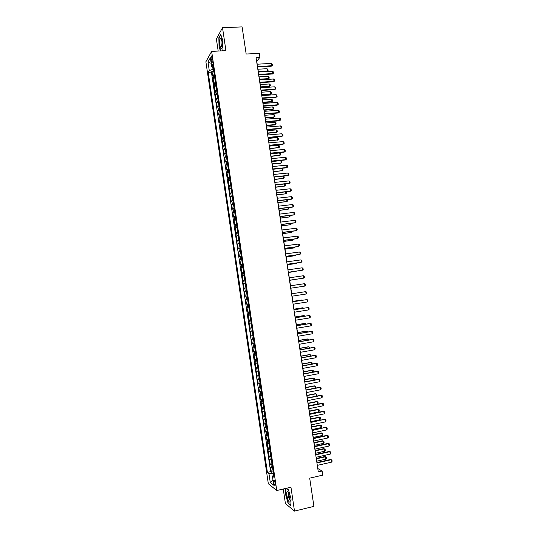 <?xml version="1.0" encoding="UTF-8"?>
<svg xmlns="http://www.w3.org/2000/svg" width="538" height="538" viewBox="0 0 538 538"><rect width="100%" height="100%" fill="white"/><g stroke="black" fill="none" stroke-linecap="round" stroke-linejoin="round"><path stroke-width="0.81" d="M275.187 483.393C274.703 480.959 274.212 479.916 273.707 480.266L273.694 482.236C274.178 484.664 274.669 485.706 275.174 485.363L275.187 483.393M283.25 489.015L285.409 503.548L294.501 511.1L313.916 506.366L309.693 478.154L322.726 475.141L322.107 471.046L317.945 468.605L317.454 465.343M205.886 61.776L268.327 483.749L276.767 490.528L211.642 51.392L205.886 61.776M211.642 51.392L225.933 50.666L222.517 27.714L216.377 38.938L218.179 51.063M222.517 27.714L242.1 26.9L246.169 54.035L259.303 53.349L259.901 57.29L256.048 57.499L318.294 471.927L322.107 471.046M214.252 74.372L212.651 75.979L211.959 71.305L213.781 71.198M214.716 77.506L213.115 79.093L214.938 78.978M213.115 79.093L213.808 83.773L215.415 82.213M216.579 90.054L214.958 91.568L214.265 86.887L216.088 86.773M217.742 97.909L216.115 99.375L215.422 94.688L217.244 94.567M218.905 105.764L217.271 107.183L216.579 102.496L218.401 102.368M220.076 113.626L218.435 114.998L217.735 110.31L219.558 110.169M221.239 121.494L219.591 122.819L218.899 118.125L220.721 117.983M222.409 129.369L220.748 130.64L220.055 125.946L221.878 125.798M223.573 137.251L221.912 138.468L221.212 133.774L223.035 133.619M224.743 145.132L223.075 146.309L222.376 141.602L224.198 141.447M225.913 153.021L224.232 154.144L223.539 149.443L225.361 149.275M227.083 160.916L225.395 161.992L224.696 157.284L226.518 157.116M228.253 168.818L226.559 169.847L225.859 165.132L227.682 164.958M229.43 176.72L227.722 177.701L227.023 172.987L228.845 172.806M230.6 184.628L228.892 185.563L228.193 180.849L230.008 180.66M231.77 192.55L230.056 193.431L229.356 188.71L231.179 188.515M232.947 200.466L231.219 201.306L230.52 196.578L232.342 196.377M234.124 208.394L232.389 209.181L231.69 204.453L233.505 204.245M235.301 216.33L233.559 217.063L232.853 212.335L234.676 212.12M236.478 224.265L234.729 224.951L234.023 220.217L235.846 220.002M237.655 232.208L235.893 232.846L235.193 228.112L237.016 227.89M238.832 240.156L237.07 240.748L236.364 236.007L238.186 235.779M240.015 248.112L238.24 248.65L237.534 243.909L239.356 243.674M241.192 256.068L239.41 256.565L238.704 251.818L240.526 251.576M242.376 264.037L240.58 264.481L239.881 259.726L241.696 259.484M243.553 272.006L241.757 272.403L241.051 267.648L242.873 267.393M244.736 279.982L242.934 280.325L242.228 275.57L244.044 275.308M245.92 287.964L244.104 288.26L243.405 283.499L245.22 283.23M247.103 295.954L245.281 296.196L244.575 291.435L246.397 291.159L245.288 291.327L244.81 288.139M245.281 296.196L247.103 295.92M247.581 299.148L245.752 299.37L246.458 304.138L248.28 303.856M248.764 307.144L246.929 307.319L247.641 312.087L249.457 311.798M249.948 315.14L248.112 315.268L248.818 320.043L250.634 319.747M251.138 323.15L249.289 323.224L249.995 327.998L251.811 327.703M252.322 331.159L250.466 331.186L251.179 335.961L252.994 335.658M253.512 339.175L251.649 339.148L252.356 343.937L254.171 343.621M254.703 347.198L252.833 347.124L253.539 351.906L255.355 351.59M255.893 355.228L254.01 355.1L254.723 359.888L256.539 359.566M257.083 363.258L255.194 363.083L255.906 367.878L257.722 367.548M258.274 371.294L256.377 371.072L257.09 375.867L258.906 375.531M259.471 379.344L257.561 379.068L258.274 383.863L260.089 383.527M260.661 387.394L258.751 387.064L259.457 391.866L261.273 391.523M261.858 395.443L259.935 395.067L260.648 399.875L262.463 399.526M263.048 403.507L261.125 403.083L261.838 407.891L263.647 407.528M264.245 411.57L262.309 411.099L263.021 415.908L264.837 415.544M265.442 419.647L263.499 419.115L264.212 423.931L266.028 423.561M266.64 427.723L264.689 427.145L265.402 431.96L267.218 431.584M267.843 435.807L265.88 435.175L266.592 439.997L268.408 439.613M269.04 443.897L267.07 443.218L267.783 448.04L269.599 447.65M270.237 451.987L268.26 451.261L268.98 456.09L270.789 455.693M271.441 460.091L269.457 459.304L270.17 464.139L271.979 463.736M211.044 59.436L211.306 61.184C211.562 62.65 211.851 63.181 212.18 62.785L212.046 57.68C211.79 56.221 211.495 55.69 211.172 56.087L211.044 59.436L212.295 59.368M273.694 475.276L272.376 476.11L273.997 477.327L212.792 64.54L211.663 66.463L213.162 67.001M272.376 476.11L273.721 485.175L270.264 482.445L268.946 473.527L267.399 472.371L208.193 72.368L209.269 70.539L207.998 61.931L210.371 57.714L211.663 66.463M211.959 71.305L211.434 72.179L270.621 471.644L271.367 472.196L273.176 471.786M272.645 468.195L270.648 467.361L271.367 472.196M272.161 464.953L270.17 464.139M270.964 456.849L268.98 456.09M269.76 448.753L267.783 448.04M268.563 440.656L266.592 439.997M267.359 432.572L265.402 431.96M266.162 424.489L264.212 423.931M264.965 416.419L263.021 415.908M263.768 408.349L261.838 407.891M262.571 400.279L260.648 399.875M261.381 392.222L259.457 391.866M260.184 384.172L258.274 383.863M258.993 376.123L257.09 375.867M257.796 368.079L255.906 367.878M256.606 360.043L254.723 359.888M255.416 352.013L253.539 351.906M254.225 343.99L252.356 343.937M253.035 335.968L251.179 335.961M251.851 327.951L249.995 327.998M250.661 319.942L248.818 320.043M249.477 311.939L247.641 312.087M248.287 303.943L246.458 304.138M244.575 291.435L245.288 291.327M243.405 283.499L245.214 283.176M242.228 275.57L244.03 275.194M241.051 267.648L242.846 267.225M239.881 259.726L241.663 259.255M238.704 251.818L240.486 251.293M237.534 243.909L239.302 243.337M236.364 236.007L238.126 235.388M235.193 228.112L236.949 227.439M234.023 220.217L235.772 219.504M232.853 212.335L234.595 211.569M231.69 204.453L233.418 203.64M230.52 196.578L232.241 195.718M229.356 188.71L231.071 187.796M228.193 180.849L229.894 179.887M227.023 172.987L228.724 171.978M225.859 165.132L227.554 164.077M224.696 157.284L226.384 156.175M223.539 149.443L225.214 148.286M222.376 141.602L224.043 140.398M221.212 133.774L222.873 132.523M220.055 125.946L221.703 124.641M218.899 118.125L220.54 116.773M217.735 110.31L219.376 108.911M216.579 102.496L218.206 101.05M215.422 94.688L217.043 93.195M214.265 86.887L215.879 85.347M212.644 66.82L213.014 69.294L209.269 70.539M213.499 69.267L213.014 69.294M294.501 511.1L290.95 487.22L276.767 490.528M257.204 64.204L256.787 61.426L259.901 57.29M317.03 462.532L316.236 457.233M315.819 454.442L315.019 449.129M314.602 446.352L313.802 441.025M313.392 438.275L312.585 432.935M312.174 430.198L311.374 424.845M310.964 422.128L310.157 416.762M309.754 414.065L308.946 408.685M308.543 406.008L307.736 400.615M306.976 395.585L315.967 393.816L316.317 396.17L307.332 397.945L306.519 392.545M306.122 389.902L305.308 384.488M304.918 381.866L304.104 376.432M303.708 373.829L302.894 368.382M302.504 365.793L301.683 360.339M301.3 357.77L300.48 352.296M300.096 349.754L299.269 344.266M298.893 341.738L298.065 336.237M297.689 333.728L296.862 328.214M296.485 325.725L295.658 320.197M295.281 317.729L294.454 312.188M294.084 309.733L293.25 304.185M292.887 301.751L292.047 296.182M291.683 293.768L290.85 288.193M290.486 285.772L299.511 284.441L290.486 285.779L289.652 280.211M289.289 277.803L288.455 272.248M288.092 269.827L287.258 264.286M286.889 261.851L286.061 256.33M285.691 253.875L284.871 248.381M284.501 245.913L283.674 240.432M283.304 237.951L282.484 232.497M282.107 229.995L281.293 224.561M280.917 222.046L280.103 216.632M279.72 214.104L278.913 208.71M278.529 206.168L277.722 200.795M277.339 198.233L276.532 192.88M276.149 190.311L275.348 184.971M274.958 182.389L274.158 177.069M273.768 174.467L272.974 169.174M272.578 166.558L271.791 161.286M271.394 158.656L270.601 153.397M270.204 150.754L269.417 145.522M269.02 142.859L268.24 137.647M267.837 134.971L267.056 129.772M266.653 127.082L265.873 121.911M265.469 119.207L264.696 114.056M264.286 111.332L263.512 106.201M263.102 103.464L262.336 98.353M261.925 95.603L261.159 90.512M260.742 87.748L259.982 82.67M259.565 79.893L258.805 74.843M258.388 72.045L257.628 67.015M273.412 473.393L272.934 473.501L273.237 475.565M211.434 72.179L208.193 72.368M270.621 471.644L267.399 472.371M268.946 473.527L272.934 473.501M211.205 63.363L207.998 61.931M270.264 482.445L272.948 479.963M222.207 50.854L222.967 49.57L222.786 40.31L220.708 34.371L218.852 37.721L219.053 46.833L220.472 50.949M285.765 488.43L285.604 494.543L288.099 503.407L290.836 505.646L291.045 498.834L288.482 489.842L286.418 488.275M288.455 503.319L288.099 503.407M257.056 64.217L271.313 63.403L272.215 64.136L272.389 65.3L271.266 66.221L257.48 67.021M271.313 63.403L271.663 65.744L257.413 66.564M272.389 65.3L271.266 66.221M258.375 71.964L266.969 71.446L267.352 70.982L267.003 68.696L257.964 69.227M267.003 68.696L267.897 69.402L268.065 70.545L266.969 71.446M258.307 71.527L267.352 70.982L268.065 70.545M222.154 41.688C221.831 39.684 221.407 38.514 220.883 38.191C219.813 38.548 219.511 40.982 219.968 45.488C220.741 49.341 221.488 49.98 222.207 47.398L222.154 41.688M221.764 39.832L221.468 40.047C221.037 41.036 220.95 42.636 221.226 44.856C221.481 46.429 221.817 47.236 222.228 47.27M220.714 50.935L219.262 46.725L219.074 37.895L220.829 34.721M222.967 49.53L222.181 50.861M288.556 492.653L287.359 491.201C286.277 492.586 286.599 495.706 288.334 500.569C289.336 502.505 289.962 502.553 290.204 500.71L288.556 492.653M288.576 492.694L288.314 492.916C287.964 494.509 288.287 496.574 289.276 499.109L290.224 500.111M290.843 505.276L288.26 503.158L285.839 494.57L286.001 488.37M286.357 488.289L288.509 489.923M258.233 72.058L272.49 71.198L273.391 71.917L273.566 73.087L272.443 74.002L258.657 74.849M272.49 71.198L272.84 73.538L258.59 74.412M273.566 73.087L272.443 74.002M259.417 79.906L273.667 78.999L274.568 79.711L274.743 80.882L273.62 81.789L259.834 82.684M273.667 78.999L274.017 81.339L259.767 82.26M274.743 80.882L273.62 81.789M260.594 87.755L274.844 86.806L275.745 87.512L275.92 88.676L274.79 89.584L261.011 90.518M274.844 86.806L275.194 89.147L260.95 90.115M275.92 88.676L274.79 89.584M261.771 95.616L276.021 94.614L276.922 95.313L277.097 96.484L275.967 97.385L262.188 98.36M276.021 94.614L276.371 96.961L262.127 97.97M277.097 96.484L275.967 97.385M259.518 79.611L268.119 79.066L268.502 78.622L268.153 76.329L259.114 76.894M268.153 76.329L269.047 77.028L269.215 78.171L268.119 79.066M259.457 79.194L268.502 78.622L269.215 78.171M260.668 87.27L269.269 86.699L269.652 86.262L269.303 83.968L260.264 84.56M269.303 83.968L270.19 84.661L270.365 85.811L269.269 86.699M260.607 86.86L269.652 86.262L270.365 85.811M261.824 94.93L270.419 94.332L270.802 93.908L270.459 91.615L261.414 92.233M270.459 91.615L271.347 92.301L271.515 93.444L270.419 94.332M261.764 94.54L270.802 93.908L271.515 93.444M262.974 102.597L271.569 101.971L271.952 101.561L271.609 99.268L262.571 99.913M271.609 99.268L272.497 99.94L272.665 101.09L271.569 101.971M262.914 102.22L271.952 101.561L272.665 101.09M262.954 103.478L277.198 102.435L278.099 103.121L278.274 104.291L277.144 105.186L263.364 106.208M277.198 102.435L277.554 104.782L263.311 105.838M278.274 104.291L277.144 105.186M264.124 110.263L272.719 109.611L273.109 109.221L272.759 106.921L263.728 107.6M272.759 106.921L273.647 107.593L273.822 108.737L272.719 109.611M264.071 109.907L273.109 109.221L273.822 108.737M264.138 111.346L278.381 110.256L279.276 110.936L279.451 112.106L278.321 112.993L264.541 114.063M278.381 110.256L278.731 112.603L264.488 113.706M279.451 112.106L278.321 112.993M265.274 117.943L273.869 117.264L274.259 116.887L273.916 114.587L264.878 115.293M273.916 114.587L274.797 115.24L274.972 116.39L273.869 117.264M265.227 117.6L274.259 116.887L274.972 116.39M265.321 119.221L279.558 118.084L280.453 118.75L280.634 119.927L279.498 120.808L265.725 121.924M279.558 118.084L279.915 120.431L265.671 121.581M280.634 119.927L279.498 120.808M266.431 125.623L275.019 124.917L275.416 124.554L275.073 122.254L266.034 122.987M275.073 122.254L275.954 122.899L276.129 124.049L275.019 124.917M266.384 125.293L275.416 124.554L276.129 124.049M266.505 127.096L280.742 125.912L281.636 126.571L281.811 127.748L280.681 128.629L266.909 129.786M280.742 125.912L281.092 128.266L266.855 129.463M281.811 127.748L280.681 128.629M267.588 133.31L276.572 132.227L276.223 129.92L267.191 130.687M276.223 129.92L277.11 130.566L277.278 131.716L276.176 132.57M267.541 133L276.572 132.227L277.278 131.716M267.689 134.984L281.919 133.754L282.813 134.406L282.995 135.576L281.858 136.457L268.085 137.661M281.919 133.754L282.275 136.107L268.038 137.351M282.995 135.576L281.858 136.457M268.872 142.873L283.102 141.595L283.997 142.24L284.178 143.411L283.042 144.285L269.269 145.536M283.102 141.595L283.459 143.949L269.229 145.24M284.178 143.411L283.042 144.285M270.056 150.768L284.286 149.443L285.18 150.075L285.355 151.252L284.219 152.119L270.453 153.411M284.286 149.443L284.642 151.803L270.412 153.135M271.246 158.67L285.47 157.298L286.364 157.923L286.539 159.1L285.402 159.961L271.636 161.299M285.47 157.298L285.826 159.658L271.603 161.037M272.43 166.572L286.66 165.159L287.548 165.771L287.722 166.948L286.586 167.809L272.827 169.188M286.66 165.159L287.016 167.52L272.786 168.945M273.62 174.487L287.843 173.021L288.731 173.626L288.913 174.803L287.769 175.657L274.01 177.089M287.843 173.021L288.2 175.381L273.976 176.861M274.81 182.402L289.034 180.896L289.921 181.488L290.096 182.671L288.953 183.512L275.194 184.991M289.034 180.896L289.39 183.256L275.167 184.776M276.001 190.324L290.217 188.771L291.105 189.356L291.28 190.533L290.143 191.373L276.384 192.893M290.217 188.771L290.574 191.131L276.357 192.705M277.191 198.253L291.408 196.646L292.295 197.224L292.47 198.408L291.327 199.242L277.574 200.809M291.408 196.646L291.764 199.013L277.547 200.634M278.381 206.182L292.598 204.534L293.479 205.106L293.661 206.283L292.517 207.117L278.765 208.724M292.598 204.534L292.954 206.901L278.738 208.569M279.572 214.124L293.788 212.423L294.669 212.987L294.851 214.171L293.701 214.992L279.948 216.653M293.788 212.423L294.145 214.796L279.928 216.505M280.762 222.066L294.979 220.324L295.86 220.876L296.041 222.059L294.891 222.873L281.145 224.581M294.979 220.324L295.335 222.692L281.125 224.454M268.738 141.003L277.729 139.9L277.379 137.6L268.348 138.394M277.379 137.6L278.26 138.232L278.435 139.382L277.326 140.236M268.697 140.707L277.729 139.9L278.435 139.382M269.894 148.696L278.886 147.587L278.536 145.28L269.504 146.101M278.536 145.28L279.417 145.906L279.592 147.056L278.482 147.903M269.854 148.414L278.886 147.587L279.592 147.056M271.051 156.397L280.042 155.274L279.693 152.967L270.668 153.821M279.693 152.967L280.574 153.586L280.749 154.736L280.042 155.274L271.011 156.134M272.208 164.103L280.796 163.256L281.199 162.967L280.856 160.66L271.825 161.541M280.856 160.66L281.73 161.266L281.905 162.415L281.199 162.967L272.174 163.855M273.371 171.817L282.363 170.667L282.013 168.354L272.988 169.262M282.013 168.354L282.887 168.952L283.062 170.109L282.363 170.667L273.338 171.582M283.27 176.128L284.051 176.646L284.225 177.802L283.519 178.367L283.183 176.134M274.528 179.531L283.519 178.367L274.494 179.315M284.649 183.976L285.207 184.346L285.382 185.502L284.683 186.081L284.367 184.003M275.691 187.258L284.683 186.081L275.658 187.056M286.034 191.831L286.546 193.203L285.846 193.794L285.557 191.884M276.848 194.985L285.846 193.794L276.821 194.796M287.42 199.685L287.702 200.916L287.003 201.515L286.741 199.766M278.011 202.712L287.003 201.515L277.985 202.544M288.704 207.56L288.866 208.63L288.166 209.235L287.931 207.655M279.175 210.452L288.166 209.235L279.148 210.297M289.895 215.449L290.029 216.35L289.336 216.962L289.121 215.543M280.338 218.193L289.336 216.962L280.311 218.058M291.085 223.351L291.192 224.077L290.5 224.702L290.312 223.445M281.502 225.94L290.5 224.702L281.482 225.819M281.959 230.015L296.169 228.226L297.05 228.764L297.232 229.948L296.082 230.768L282.336 232.517M296.169 228.226L296.525 230.594L282.315 232.403M283.156 237.971L297.359 236.135L298.24 236.666L298.422 237.85L297.272 238.657L283.526 240.452M297.359 236.135L297.722 238.502L283.513 240.358M284.346 245.933L298.556 244.044L299.431 244.568L299.612 245.752L298.462 246.559L284.723 248.401M298.556 244.044L298.913 246.417L284.71 248.321M285.543 253.896L299.747 251.966L300.628 252.477L300.803 253.66L299.653 254.461L285.913 256.35M299.747 251.966L300.11 254.339L285.907 256.29M292.275 231.253L291.663 232.436L291.502 231.347M282.665 233.694L291.663 232.436L282.645 233.593M293.466 239.154L292.827 240.183L292.692 239.255M283.829 241.454L292.827 240.183L283.815 241.367M294.656 247.07L293.997 247.931L293.882 247.171M284.992 249.215L293.997 247.931L284.985 249.141M295.846 254.985L295.167 255.691L295.073 255.093M286.162 256.989L295.167 255.691L286.155 256.929M286.741 261.871L300.944 259.888L301.818 260.392L302 261.576L300.85 262.376L287.11 264.306M300.944 259.888L301.3 262.262L287.104 264.259M287.326 264.763L295.893 263.553L296.27 263.015M287.326 264.716L296.33 263.452L296.862 262.934M287.938 269.847L302.141 267.816L303.015 268.314L303.197 269.498L302.04 270.291L288.307 272.268M302.141 267.816L302.497 270.197L288.301 272.241M288.496 272.537L297.46 270.95M288.496 272.51L297.823 270.896M303.338 275.752L304.212 276.236L304.387 277.426L303.694 278.133L289.498 280.231L303.694 278.133L303.338 275.752L289.141 277.83M289.666 280.325L298.657 278.886M289.666 280.311L298.792 278.866M304.891 286.075L304.535 283.687L290.338 285.812L304.535 283.687L305.409 284.165L305.584 285.355L304.891 286.075L290.702 288.213M291.542 293.809L305.732 291.636L306.606 292.1L306.781 293.291L306.095 294.017L291.899 296.209M306.095 294.017L305.732 291.636L291.535 293.788M292.739 301.805L306.929 299.585L307.803 300.043L307.985 301.233L307.292 301.973L293.102 304.205M307.292 301.973L306.929 299.585L292.733 301.771M301.885 300.339L301.838 299.989L292.833 301.401M302.363 300.265L301.388 300.029L292.827 301.367M293.943 309.814L308.133 307.541L309 307.992L309.182 309.182L308.489 309.928L294.306 312.215M308.489 309.928L308.133 307.541L293.936 309.76M303.089 308.294L303.008 307.783L294.004 309.222M303.788 308.18L302.558 307.803L293.997 309.168M295.147 317.824L309.33 315.503L310.197 315.94L310.379 317.138L309.693 317.891L295.51 320.224M309.693 317.891L309.33 315.503L295.133 317.75M304.286 316.257L304.185 315.577L295.18 317.043M305.059 316.129L303.728 315.584L295.174 316.976M296.351 325.833L310.534 323.472L311.401 323.903L311.583 325.093L310.897 325.86L296.714 328.241M310.897 325.86L310.534 323.472L310.056 323.459L296.337 325.752M305.483 324.226L305.355 323.378L296.357 324.878M306.256 324.098L304.905 323.372L296.344 324.791M297.554 333.856L311.737 331.442L312.605 331.865L312.78 333.062L312.094 333.836L297.918 336.263M312.094 333.836L311.737 331.442L311.26 331.421L297.541 333.755M306.687 332.195L306.532 331.186L297.534 332.713M307.46 332.067L307.386 331.596L306.075 331.159L297.521 332.612M298.758 341.886L312.941 339.424L313.802 339.834L313.984 341.031L313.298 341.818L299.121 344.293M313.298 341.818L312.941 339.424L312.457 339.384L298.745 341.764M307.891 340.177L307.709 338.994L298.711 340.554M308.657 340.043L308.563 339.397L307.252 338.953L298.698 340.44M299.969 349.915L314.145 347.407L315.006 347.81L315.187 349.001L314.501 349.801L300.325 352.323M314.501 349.801L314.145 347.407L313.661 347.353L299.948 349.781M309.088 348.16L308.886 346.808L299.888 348.395M309.861 348.025L309.74 347.205L308.422 346.754L299.874 348.268M301.172 357.952L315.349 355.396L316.209 355.786L316.391 356.983L315.712 357.79L301.536 360.366M315.712 357.79L315.349 355.396L314.864 355.322L301.152 357.797M310.291 356.149L310.063 354.629L301.072 356.25M311.065 356.008L310.917 355.019L309.599 354.562L301.045 356.102M302.383 365.995L316.552 363.385L317.413 363.769L317.595 364.972L316.916 365.786L302.746 368.409M316.916 365.786L316.552 363.385L316.068 363.305L302.356 365.827M311.495 364.145L311.24 362.457L302.248 364.105M312.269 363.997L312.094 362.834L310.776 362.377L302.228 363.944M303.593 374.045L317.763 371.388L318.624 371.765L318.799 372.962L318.119 373.789L303.95 376.459M318.119 373.789L317.763 371.388L317.272 371.287L303.56 373.856M312.699 372.141L312.423 370.292L303.432 371.966M313.277 372.034L313.271 370.655L311.953 370.191L303.405 371.785M304.797 382.094L318.967 379.391L319.828 379.761L320.009 380.958L319.33 381.798L305.16 384.515M319.33 381.798L318.967 379.391L318.476 379.277L304.77 381.893M313.91 380.151L313.6 378.127L304.616 379.835M314.286 380.077L314.448 378.483L313.129 378.012L304.582 379.64M306.008 390.158L320.177 387.4L321.031 387.757L321.213 388.961L320.54 389.808L306.371 392.579M320.54 389.808L320.177 387.4L319.68 387.273L305.974 389.936M315.113 388.16L314.784 385.968L305.792 387.703M315.302 388.12L315.806 387.495L315.631 386.318L314.306 385.84L305.766 387.495M307.218 398.221L321.381 395.417L322.242 395.766L322.423 396.97L321.744 397.824L307.588 400.642M321.744 397.824L321.381 395.417L320.89 395.275L307.185 397.979M316.317 396.17L316.99 395.336L316.808 394.159L315.49 393.675L306.942 395.356M308.435 406.291L322.592 403.439L323.452 403.776L323.634 404.98L322.955 405.847L308.799 408.712M322.955 405.847L322.592 403.439L322.094 403.278L308.395 406.035M308.516 405.834L317.501 404.025L317.151 401.671L308.16 403.466M317.501 404.025L318.166 403.177L317.992 402L316.667 401.516L308.126 403.224M309.646 414.368L323.802 411.469L324.663 411.799L324.838 413.002L324.165 413.877L310.009 416.795M324.165 413.877L323.802 411.469L323.304 411.288L309.606 414.092M309.7 413.722L318.684 411.886L318.328 409.526L309.35 411.355M318.684 411.886L319.35 411.025L319.175 409.848L317.85 409.357L309.31 411.093M310.863 422.451L324.508 419.31L325.867 419.822L326.048 421.025L325.382 421.913L311.226 424.872M310.816 422.155L324.508 419.31M325.382 421.913L325.013 419.499L325.867 419.822M310.89 421.617L319.868 419.748L319.518 417.387L310.534 419.25M319.034 417.206L320.359 417.703L319.034 417.206L310.493 418.967M320.359 417.703L320.534 418.88L319.868 419.748M312.074 430.535L325.719 427.333L327.084 427.851L327.265 429.055L326.593 429.949L312.437 432.962M312.027 430.225L325.719 427.333M326.593 429.949L326.23 427.542L327.084 427.851M312.074 429.519L321.058 427.623L320.702 425.262L311.717 427.145M320.211 425.06L321.542 425.565L320.211 425.06L311.677 426.856M321.542 425.565L321.717 426.742L321.058 427.623M313.291 438.631L327.44 435.585L326.929 435.356L328.294 435.881L328.476 437.091L327.803 437.999L313.654 441.059M313.244 438.302L326.929 435.356M327.803 437.999L327.44 435.585L328.294 435.881M313.264 437.428L322.242 435.498L321.885 433.13L312.908 435.054M321.394 432.915L322.726 433.426L321.394 432.915L312.86 434.744M322.726 433.426L322.901 434.61L322.242 435.498M314.508 446.728L328.657 443.635L328.14 443.393L329.505 443.924L329.686 445.128L329.021 446.049L314.871 449.156M314.454 446.385L328.14 443.393M329.021 446.049L328.657 443.635L329.505 443.924M314.448 445.336L323.425 443.379L323.076 441.012L314.091 442.962M322.585 440.783L323.91 441.301L322.585 440.783L314.044 442.633M323.91 441.301L324.091 442.478L323.425 443.379M315.725 454.832L329.868 451.685L329.357 451.429L330.722 451.967L330.904 453.178L330.238 454.106L316.088 457.266M315.671 454.469L329.357 451.429M330.238 454.106L329.868 451.685L330.722 451.967M315.638 453.252L324.616 451.261L324.259 448.894L315.281 450.878M323.768 448.652L325.1 449.176L323.768 448.652L315.234 450.535M325.1 449.176L325.275 450.353L324.616 451.261M316.943 462.942L331.085 459.748L330.567 459.479L331.933 460.017L332.114 461.227L331.448 462.169L317.306 465.377M316.882 462.566L330.567 459.479M331.448 462.169L331.085 459.748L331.933 460.017M316.828 461.174L325.806 459.156L325.45 456.789L316.472 458.8M324.952 456.527L326.284 457.058L324.952 456.527L316.418 458.437M326.284 457.058L326.465 458.235L325.806 459.156M213.694 78.165L213.23 75.038M271.461 467.946L270.984 464.711M270.264 459.855L269.787 456.627M269.067 451.779L268.59 448.544M267.87 443.702L267.393 440.474M266.673 435.632L266.196 432.404M265.483 427.569L264.999 424.347M264.286 419.512L263.808 416.291M263.089 411.456L262.611 408.241M261.898 403.413L261.421 400.191M260.708 395.369L260.231 392.155M259.518 387.333L259.04 384.119M258.327 379.303L257.85 376.089M257.137 371.274L256.66 368.066M255.947 363.258L255.469 360.05M254.756 355.241L254.286 352.04M253.573 347.232L253.095 344.031M252.389 339.229L251.912 336.028M251.199 331.233L250.728 328.032M250.015 323.237L249.545 320.043M248.832 315.255L248.361 312.06M247.648 307.272L247.177 304.078M246.465 299.296L245.994 296.108M244.104 283.358L243.633 280.177M242.927 275.402L242.456 272.221M241.744 267.447L241.273 264.266M240.567 259.498L240.096 256.317M239.39 251.555L238.919 248.381M238.213 243.613L237.742 240.446M237.036 235.684L236.572 232.51M235.866 227.756L235.395 224.588M234.689 219.834L234.218 216.666M233.519 211.918L233.048 208.757M232.342 204.01L231.878 200.849M231.172 196.101L230.701 192.94M230.002 188.206L229.531 185.045M228.832 180.311L228.361 177.15M227.661 172.422L227.197 169.268M226.491 164.534L226.027 161.387M225.328 156.659L224.857 153.505M224.158 148.784L223.694 145.637M222.994 140.916L222.524 137.768M221.824 133.054L221.36 129.907M220.661 125.199L220.197 122.052M219.497 117.345L219.033 114.204M218.334 109.496L217.87 106.363M217.17 101.655L216.706 98.521M216.014 93.82L215.55 90.687M214.85 85.993L214.386 82.859M212.423 61.124L211.306 61.184M274.071 480.185L273.707 480.266M211.562 56.066L211.172 56.087M221.683 39.563L220.883 38.191M221.817 40.027L221.468 40.047M288.529 492.6L287.359 491.201"/></g></svg>
